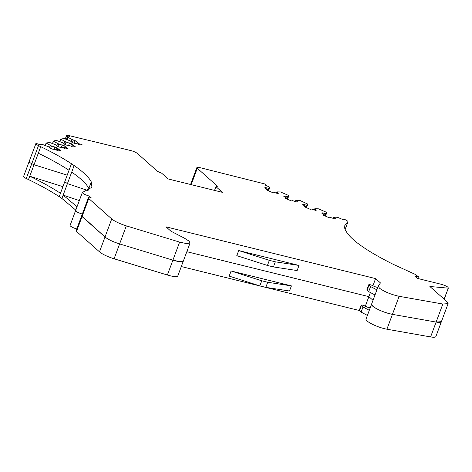<?xml version="1.0" encoding="UTF-8"?>
<svg xmlns="http://www.w3.org/2000/svg" width="472" height="472" viewBox="0 0 472 472"><rect width="100%" height="100%" fill="white"/><g stroke="black" fill="none" stroke-linecap="round" stroke-linejoin="round"><path stroke-width="0.71" d="M87.916 190.894L88.83 188.434C86.547 183.879 80.842 178.44 71.709 172.109L67.431 183.614L64.747 181.797L69.024 170.298C60.575 164.74 50.339 159.052 38.303 153.229L34.025 164.728L31.789 163.654C29.6 162.569 28.768 161.825 29.293 161.412M99.492 251.836L105.014 236.979A13.948 2.938 20.4 0 0 119.611 243.924C112.997 241.8 108.129 239.487 105.014 236.979L81.632 215.869L76.104 230.725A5.227 1.103 20.4 0 0 76.517 231.439L99.492 251.836A13.948 2.938 20.4 0 0 114.088 258.78L167.377 275.011L172.905 260.155L119.611 243.924L172.905 260.155A13.948 2.938 20.4 0 0 183.354 261.028L180.109 261.706L172.905 260.155L179.614 242.107L126.325 225.876C119.711 223.752 114.843 221.439 111.728 218.931L88.754 198.535L88.347 197.821L91.243 197.868L89.237 196.087C84.093 194.446 81.939 193.16 82.795 192.24L91.94 187.266L91.267 181.885C88.984 177.33 83.273 171.891 74.145 165.566L71.461 163.749C63.012 158.191 52.776 152.503 40.739 146.68L38.497 145.606C36.314 144.52 35.483 143.777 36.008 143.364L40.008 144.686L42.25 144.385L48.504 146.768L50.061 148.155L52.126 149.069L55.254 149.541L58.316 150.898L60.658 150.267L57.602 148.91L58.186 148.751L57.053 147.748L51.495 145.966L46.156 143.034L49.519 142.432L55.773 144.815L57.33 146.196L59.401 147.117L62.528 147.583L65.584 148.945L67.933 148.314L64.87 146.951L65.46 146.798L64.328 145.789L58.764 144.007L53.625 141.329L53.424 141.081L56.144 140.349L63.047 142.857L64.605 144.243L66.67 145.158L69.797 145.63L72.859 146.993L75.201 146.361L72.145 144.998L72.729 144.839L71.596 143.836L66.039 142.054L60.693 139.122L64.062 138.52L70.316 140.904L71.874 142.284L73.945 143.205L77.066 143.671L80.128 145.034L82.028 144.526L78.629 143.689L75.083 140.538L72.086 139.553L68.169 137.417L67.968 137.169L69.561 136.738L66.841 135.075L130.921 150.597C133.771 151.376 135.93 152.338 137.417 153.483L157.642 171.436L161.754 173.265L168.162 178.953L222.347 192.334L215.934 186.647L217.515 186.222L197.284 168.262L196.877 167.548L199.774 167.595L264.786 183.944L265.836 184.534L265.17 185.036L269.748 187.189L269.488 188.293L269.022 188.422L265.529 187.555L264.733 187.773L267.4 189.455L266.226 189.773L272.35 192.493L273.518 192.181L277.589 193.485L278.38 193.272L276.822 191.892L280.462 191.951L288.309 195.32L288.728 195.62L288.469 196.73L287.997 196.853L284.504 195.992L283.713 196.204L286.374 197.892L285.2 198.21L291.324 200.93L292.498 200.612L296.569 201.922L297.36 201.709L295.802 200.329L300.186 200.6L307.703 204.057L307.443 205.167L306.971 205.29L303.478 204.429L302.688 204.642L305.354 206.329L304.18 206.647L310.299 209.367L311.473 209.049L315.544 210.359L316.334 210.146L314.777 208.76L318.417 208.819L326.258 212.193L326.683 212.494L326.417 213.604L325.951 213.727L322.459 212.866L321.668 213.078L324.329 214.766L323.155 215.079L329.279 217.804L330.453 217.486L334.524 218.796L335.315 218.583L333.757 217.197L337.392 217.256L342.3 219.321L343.864 219.22L345.256 219.716C347.463 220.802 348.324 221.557 347.846 221.987L344.855 225.12L344.66 228.011C347.321 237.274 363.475 249.363 393.135 264.279L414.947 274.25L418.44 276.698L415.543 276.651L417.543 278.433L441.497 284.345C446.3 285.843 448.524 287.106 448.164 288.138L429.868 286.492L447.013 301.714L448.111 303.62L442.842 304.027L399.141 296.31L392.427 314.358C384.196 312.529 377.6 309.785 372.65 306.133L371.623 304.092M265.836 184.534L265.712 185.278M65.46 139.034L66.841 135.075M67.313 139.706L67.968 137.169M60.044 141.665L60.693 139.122M52.77 143.618L53.424 141.081M45.501 145.577L46.156 143.034M75.774 210.123L61.909 198.464A104.943 22.113 20.4 0 0 59.224 196.653C50.775 191.095 40.539 185.402 28.503 179.584A104.943 22.113 20.4 0 0 26.261 178.51A5.227 1.103 20.4 0 1 23.6 176.434L29.122 161.583A5.227 1.103 20.4 0 0 29.122 161.583L36.008 143.364M75.62 210.536L82.335 192.487L82.795 192.24M179.614 242.107L186.818 243.658L190.068 242.98L188.971 241.074L184.428 238.171L170.893 231.168L166.038 226.855L375.588 278.598L380.444 282.905L378.267 286.18L371.552 304.228A13.948 2.938 20.4 0 0 378.273 309.579A13.948 2.938 20.4 0 0 392.427 314.358L436.134 322.075L392.427 314.358L386.904 329.208L430.606 336.925A13.948 2.938 20.4 0 0 435.874 336.518L441.397 321.668L436.134 322.075A13.948 2.938 20.4 0 0 441.397 321.668A13.948 2.938 20.4 0 0 441.408 321.638M378.332 286.044L379.364 288.085C384.308 291.737 390.899 294.475 399.141 296.31M444.205 299.224L448.4 287.944L444.081 299.112M345.115 229.569L347.994 221.828L345.073 229.445M79.32 200.588L63.154 195.113L67.431 183.614L88.028 190.588L67.431 183.614A104.943 22.113 20.4 0 0 64.747 181.797L60.469 193.296C52.026 187.738 41.784 182.05 29.754 176.227L34.031 164.728M365.328 306.192L368.88 296.646L186.823 251.694L368.88 296.646L373.01 300.31L368.88 296.646L370.402 292.551M82.529 214.135C77.379 212.494 75.231 211.214 76.08 210.288M34.025 164.728L67.213 175.165L34.025 164.728A104.943 22.113 20.4 0 0 31.789 163.654L38.497 145.606M88.677 197.597L89.237 196.087M214.536 190.405L215.934 186.647M71.272 141.748L72.086 139.553M72.405 142.52L73.307 140.095M74.08 143.24L75.083 140.538M78.411 144.273L78.629 143.689M63.997 143.7L64.811 141.511M65.136 144.479L66.039 142.054M68.528 145.618L69.531 142.916M70.77 146.06L71.596 143.836M71.608 146.432L72.145 144.998M56.728 145.659L57.543 143.464M57.867 146.432L58.764 144.007M61.254 147.571L62.257 144.875M63.496 148.019L64.328 145.789M64.34 148.391L64.87 146.951M49.454 147.612L50.268 145.423M50.592 148.391L51.495 145.966M53.985 149.53L54.988 146.827M56.227 149.972L57.053 147.748M57.065 150.344L57.602 148.91M372.933 285.749L375.588 278.598M333.279 218.489L333.757 217.197M324.063 215.486L324.329 214.766M322.205 213.556L322.459 212.866M325.125 215.958L325.951 213.727M325.485 216.117L326.417 213.604M314.299 210.052L314.777 208.76M305.083 207.049L305.354 206.329M303.225 205.119L303.478 204.429M306.145 207.521L306.971 205.29M306.511 207.68L307.443 205.167M295.325 201.615L295.802 200.329M286.109 198.612L286.374 197.892M284.25 196.682L284.504 195.992M287.171 199.084L287.997 196.853M287.531 199.243L288.469 196.73M276.344 193.178L276.822 191.892M267.134 190.175L267.4 189.455M265.27 188.245L265.529 187.555M268.19 190.647L269.022 188.422M268.556 190.806L269.488 188.293M61.909 198.464L63.154 195.113L77.025 206.771M371.552 304.228L366.03 319.084A13.948 2.938 20.4 0 0 372.75 324.435A13.948 2.938 20.4 0 0 386.904 329.208M181.301 266.55L359.328 310.505M167.377 275.011A13.948 2.938 20.4 0 0 177.826 275.884L190.057 243.003M75.614 210.565L70.098 225.392A5.227 1.103 20.4 0 0 76.771 228.932M29.122 161.583A5.227 1.103 20.4 0 0 31.789 163.654L26.261 178.51M76.004 211.22A5.227 1.103 20.4 0 0 78.511 212.713M81.638 215.852A5.227 1.103 20.4 0 0 81.632 215.869A5.227 1.103 20.4 0 0 82.04 216.583L88.754 198.535M111.728 218.931L105.014 236.979L82.04 216.583L76.517 231.439M62.935 186.664L29.754 176.227L28.503 179.584M231.085 270.993L229.185 276.102L259.83 285.896L261.73 280.787L231.085 270.993L291.419 285.89L289.513 291L265.819 287.377L267.718 282.268L291.419 285.89M259.83 285.896L265.819 287.377M261.73 280.787L267.718 282.268M367.393 315.414L361.086 312.092L359.481 310.67A2.791 0.59 20.4 0 1 359.263 310.293L361.163 305.178A2.791 0.59 20.4 0 1 362.756 305.213A2.791 0.59 20.4 0 1 365.452 306.257A3.487 0.737 20.4 0 0 369.93 307.773L370.16 307.98M361.163 305.178A2.791 0.59 20.4 0 0 361.381 305.561L362.986 306.983L369.293 310.305M361.086 312.092L362.986 306.983M374.998 294.97L368.685 291.649L367.086 290.227L366.868 289.843L368.768 284.734A2.791 0.59 20.4 0 1 370.361 284.769A2.791 0.59 20.4 0 1 373.051 285.814A3.487 0.737 20.4 0 0 377.529 287.33L377.759 287.536M368.768 284.734A2.791 0.59 20.4 0 0 368.986 285.118L370.591 286.539L376.898 289.855M368.685 291.649L370.591 286.539M275.323 261.818L299.018 265.447L297.118 270.556L273.424 266.934L275.323 261.818L269.335 260.343L238.69 250.549L299.018 265.447M269.335 260.343L267.435 265.453L273.424 266.934M267.435 265.453L236.791 255.659L238.69 250.549M74.145 165.566L71.709 172.109M91.267 181.885L88.83 188.434M69.024 170.298L71.461 163.749M40.739 146.68L38.303 153.229M191.195 184.64L197.284 168.262M66.44 139.387L67.726 135.924M67.059 139.612L67.939 137.24M59.785 141.57L60.67 139.199M52.516 143.523L53.395 141.152M45.241 145.482L46.126 143.11M114.088 258.78L126.325 225.876M430.606 336.925L442.842 304.027M59.224 196.653L60.469 193.296M359.481 310.67L361.381 305.561M367.086 290.227L368.986 285.118M265.777 185.301L265.972 184.77M190.576 184.487L196.877 167.548M65.266 138.957L66.682 135.157M67.03 139.606L67.927 137.193M59.761 141.559L60.658 139.151M52.492 143.517L53.383 141.104M45.218 145.47L46.114 143.063M81.632 215.869L88.347 197.821M441.397 321.668L448.111 303.62M417.773 278.486L418.44 276.698"/></g></svg>
